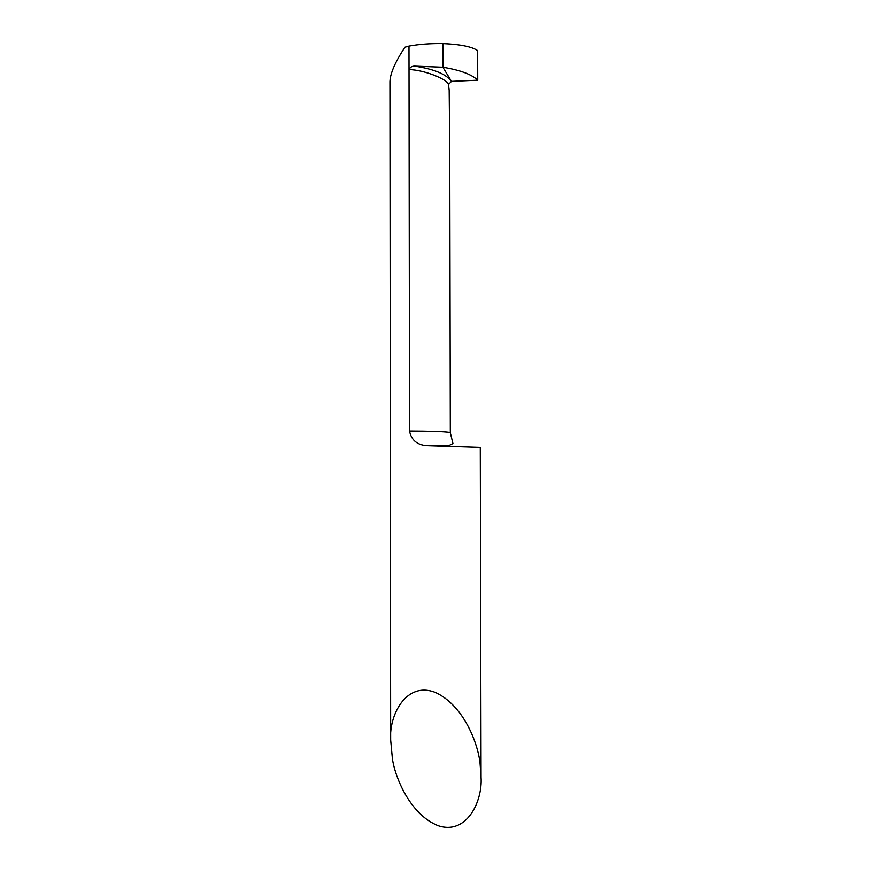 <?xml version="1.0" encoding="UTF-8"?>
<svg xmlns="http://www.w3.org/2000/svg" width="871" height="871" viewBox="0 0 871 871"><rect width="100%" height="100%" fill="white"/><g stroke="black" fill="none" stroke-linecap="round" stroke-linejoin="round"><path stroke-width="1.31" d="M480.073 763.432C478.212 744.879 464.613 706.272 435.848 692.641C406.234 680.469 388.825 715.45 390.665 740.023L392.396 758.739C395.151 777.901 410.524 815.082 438.385 825.784C466.791 835.147 482.686 801.287 481.064 777.335L480.073 763.432M481.064 777.335L480.28 447.324L426.344 445.614C416.926 444.765 411.319 439.909 409.522 431.047L408.989 46.098L404.928 47.219C395.292 61.787 390.295 73.229 389.936 81.536L390.665 740.023M439.779 445.593L441.292 446.224M448.467 84.563C447.977 79.609 424.602 69.865 409.022 69.582C410.132 67.241 412.016 66.087 414.65 66.142C433.954 69.059 446.224 74.122 451.472 81.351L448.467 84.563M409.522 431.047C430.263 431.145 443.47 431.57 449.142 432.321L450.318 432.702L449.763 149.202L449.175 90.159L448.478 84.574M408.989 46.098C419.071 44.258 430.361 43.419 442.849 43.594C460.291 44.345 471.897 46.686 477.656 50.605L477.733 80.186L451.472 81.351L477.733 80.186C471.799 74.416 460.193 70.094 442.893 67.23L451.472 81.351L442.893 67.23L442.849 43.594L442.893 67.23L414.65 66.142M426.344 445.604L449.436 445.266L452.942 443.524L450.318 432.702"/></g></svg>
